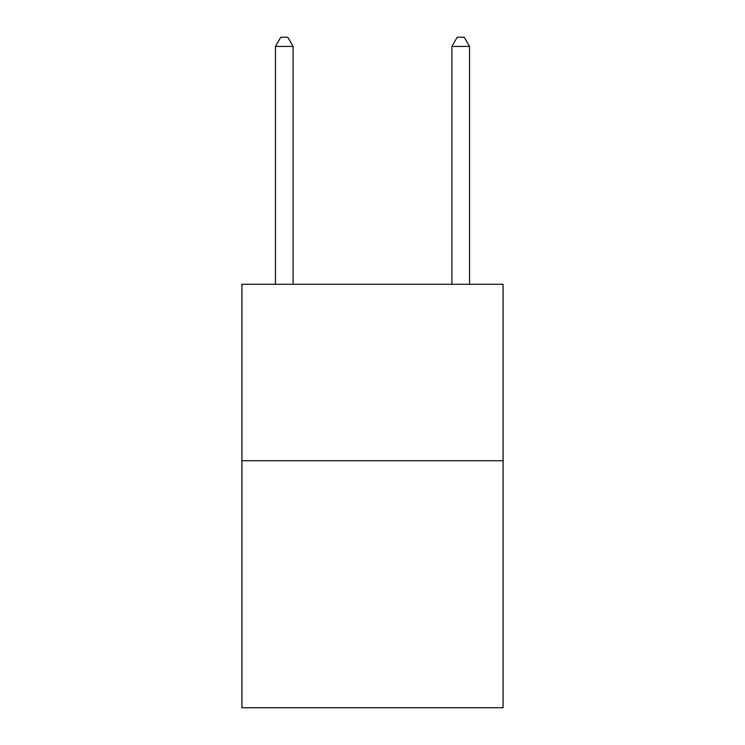 <?xml version="1.0" encoding="UTF-8"?>
<svg xmlns="http://www.w3.org/2000/svg" width="745" height="745" viewBox="0 0 745 745"><rect width="100%" height="100%" fill="white"/><g stroke="black" fill="none" stroke-linecap="round" stroke-linejoin="round"><path stroke-width="1.12" d="M503.071 460.727L503.071 707.75L241.929 707.75L241.929 284.273L503.071 284.273L503.071 460.727L241.929 460.727M293.102 284.273L293.102 46.423L275.454 46.423L275.454 284.273M275.454 46.423L280.744 37.25L287.803 37.25L293.102 46.423M469.546 284.273L469.546 46.423L451.898 46.423L451.898 284.273M451.898 46.423L457.197 37.25L464.256 37.25L469.546 46.423"/></g></svg>
